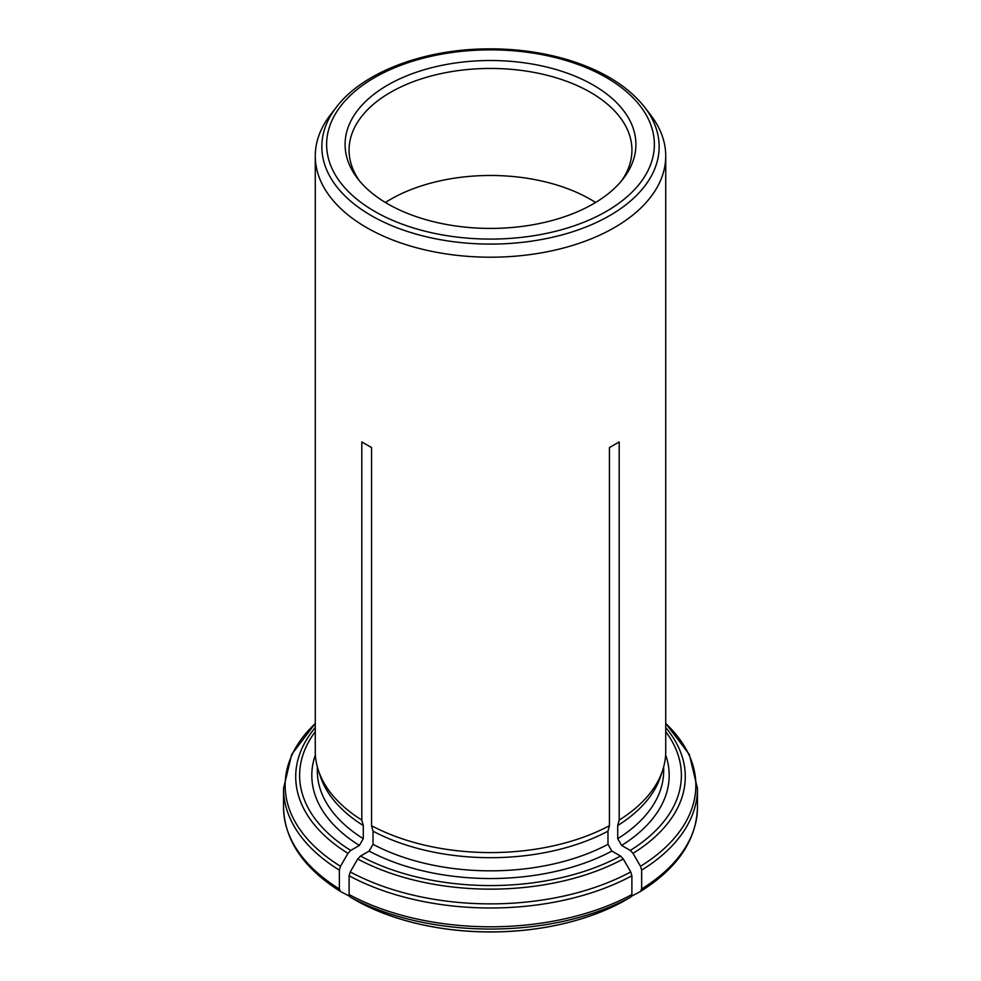 <?xml version="1.0" encoding="UTF-8"?>
<svg xmlns="http://www.w3.org/2000/svg" width="981" height="981" viewBox="0 0 981 981"><rect width="100%" height="100%" fill="white"/><g stroke="black" fill="none" stroke-linecap="round" stroke-linejoin="round"><path stroke-width="1.47" d="M644.456 106.966C627.742 86.009 602.15 70.264 567.692 59.755C539.979 51.539 510.623 47.971 479.623 49.05C418.728 51.061 361.707 73.759 336.544 106.966A168.646 97.364 0 0 0 371.247 215.575A168.646 97.364 0 0 0 586.135 226.918A168.646 97.364 0 0 0 644.456 106.966L650.464 114.728A175.231 101.166 180 0 1 665.731 156.04A175.231 101.166 180 0 1 554.363 250.253A175.231 101.166 180 0 1 361.805 224.698A175.231 101.166 180 0 1 315.269 156.04L315.269 751.409A175.231 101.166 0 0 0 318.445 770.576A175.231 101.166 0 0 0 361.805 820.079L363.277 825.536A173.171 99.976 0 0 1 320.468 776.658L318.445 770.576M317.329 766.909L317.329 770.858A173.171 99.976 0 0 0 363.277 838.681L359.365 845.438L350.732 850.429L347.973 853.347L340.493 866.284L339.352 870.135L339.352 888.933L340.493 891.459L349.469 896.229M363.277 838.681L363.277 825.536M339.352 888.933A206.966 119.498 180 0 1 283.534 807.302C284.478 840.116 303.46 868.16 340.444 891.422L340.493 891.459M641.648 870.135A206.966 119.498 0 0 0 697.466 788.503L697.466 807.302A206.966 119.498 180 0 1 641.648 888.933L641.648 870.135L640.507 866.284L633.027 853.347L630.268 850.429L621.635 845.438L617.723 838.681L617.723 825.536L619.195 820.079A175.231 101.166 0 0 0 662.555 770.576A175.231 101.166 0 0 0 665.731 751.409L665.731 156.04M617.723 825.536A173.171 99.976 0 0 0 660.532 776.658L662.555 770.576M641.648 888.933L640.507 891.459L631.531 896.229M697.466 807.302C696.522 840.116 677.54 868.16 640.556 891.422L640.507 891.459M609.434 825.708L607.975 831.165A173.171 99.976 0 0 1 373.025 831.165L371.566 825.708A175.231 101.166 0 0 0 609.434 825.708L609.434 447.581L619.195 441.94L619.195 820.079M315.269 156.04A175.231 101.166 180 0 1 330.536 114.728L336.544 106.966M373.025 831.165L373.025 844.31A173.171 99.976 0 0 0 607.975 844.31L611.874 851.079L620.507 856.057L623.266 858.976L630.746 871.913L631.887 875.763L631.887 894.562L630.746 897.088L622.113 902.054M631.887 894.562A206.966 119.498 180 0 1 349.113 894.562L350.254 897.088L358.887 902.054M617.711 904.347A193.159 111.515 180 0 1 605.939 909.841A193.159 111.515 180 0 1 375.061 909.841A193.159 111.515 180 0 1 363.289 904.347M387.679 203.827A145.409 83.949 0 0 0 623.242 178.738A145.409 83.949 0 0 0 490.5 60.515A145.409 83.949 0 0 0 357.758 178.738A145.409 83.949 0 0 0 387.679 203.827M607.975 844.31L607.975 831.165M373.025 844.31L369.126 851.079L360.493 856.057L357.734 858.976L350.254 871.913L349.113 875.763A206.966 119.498 0 0 0 631.887 875.763M349.113 894.562L349.113 875.763M385.398 202.491A141.436 81.656 180 0 1 590.501 199.388A141.436 81.656 180 0 1 595.602 202.491M621.353 181.093A141.436 81.656 0 0 0 631.936 150.105A141.436 81.656 0 0 0 490.5 68.449A141.436 81.656 0 0 0 349.064 150.105A141.436 81.656 0 0 0 359.647 181.093M361.805 820.079L361.805 441.94L371.566 447.581L361.805 441.94M371.566 825.708L371.566 447.581M609.434 447.581L619.195 441.94M315.367 754.892A178.689 103.164 0 0 0 359.365 845.438M315.269 731.667A190.89 110.203 0 0 0 350.732 850.429M283.534 807.302L283.534 788.503A206.966 119.498 0 0 0 339.352 870.135M315.269 727.583A194.79 112.459 0 0 0 347.973 853.347M315.269 723.5A205.348 118.554 0 0 0 340.493 866.284M617.723 838.681A173.171 99.976 0 0 0 663.671 770.858L663.671 766.909M621.635 845.438A178.689 103.164 0 0 0 665.633 754.892M630.268 850.429A190.89 110.203 0 0 0 665.731 731.667M633.027 853.347A194.79 112.459 0 0 0 665.731 727.583M640.507 866.284A205.348 118.554 0 0 0 665.731 723.5M622.297 901.968A193.404 111.662 180 0 1 358.703 901.968M374.632 211.369A163.864 94.605 0 0 0 648.784 168.953A163.864 94.605 0 0 0 448.084 53.084A163.864 94.605 0 0 0 374.632 211.369M369.126 851.079A178.689 103.164 0 0 0 611.874 851.079M360.493 856.057A190.89 110.203 0 0 0 620.507 856.057M630.746 897.088A205.348 118.554 180 0 1 350.254 897.088M357.734 858.976A194.79 112.459 0 0 0 623.266 858.976M350.254 871.913A205.348 118.554 0 0 0 630.746 871.913M315.269 723.414L291.7 754.414L283.534 788.503M665.731 723.414L689.3 754.414L697.466 788.503M622.248 901.993L605.939 909.841M358.752 901.993L375.061 909.841"/></g></svg>
